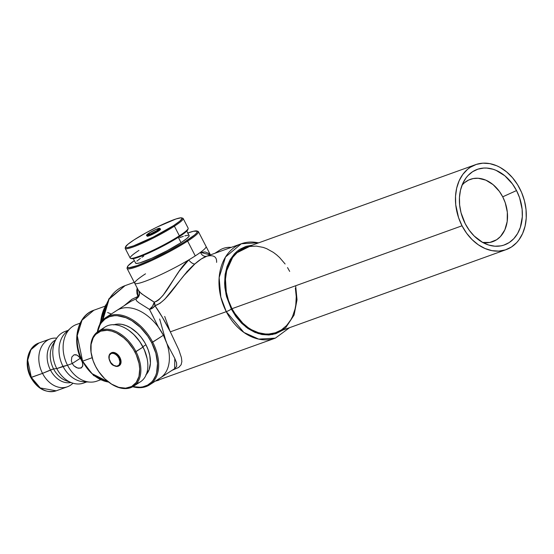 <?xml version="1.0" encoding="UTF-8"?>
<svg xmlns="http://www.w3.org/2000/svg" width="554" height="554" viewBox="0 0 554 554"><rect width="100%" height="100%" fill="white"/><g stroke="black" fill="none" stroke-linecap="round" stroke-linejoin="round"><path stroke-width="0.83" d="M86.133 381.879A27.409 20.623 -109.8 0 1 71.833 382.828A27.409 20.623 -109.8 0 1 56.785 368.597L62.997 366.353A27.409 20.623 70.2 0 0 83.425 381.727L89.928 382.101A30.103 22.652 -109.8 0 1 67.498 365.224L72.214 363.528L71.348 360.786L71.861 356.984L74.063 354.802L76.023 354.726L78.059 355.765L80.808 358.881L82.588 362.78L82.74 366.159L80.919 368.098L77.553 368.029L73.98 365.889L72.214 363.528L80.378 358.251L72.214 363.528L71.348 360.786L71.861 356.984L74.063 354.802L77.041 355.114L79.963 357.69L82.151 361.485L82.906 365.155L81.576 367.773M482.742 242.486A33.115 24.916 70.2 0 0 504.923 229.64A33.115 24.916 70.2 0 0 502.713 196.822L516.529 190.562A40.137 30.2 -109.8 0 1 518.004 232.791A40.137 30.2 -109.8 0 1 487.264 244.549A40.137 30.2 -109.8 0 1 465.235 223.719L461.025 212.722L459.64 205.056L459.453 197.473L460.471 190.264L462.659 183.706L465.935 178.042L467.936 175.618L472.59 171.705L477.943 169.15L483.794 168.063L486.841 168.077L493.012 169.233L496.079 170.362L504.874 175.819L512.464 183.97L516.529 190.562L519.604 197.792L522.117 209.225L522.304 216.808L520.338 227.396L517.588 233.532L513.821 238.663L509.168 242.576L503.815 245.131L500.934 245.865L494.916 246.205L488.746 245.048L482.659 242.437L474.182 236.018L469.293 230.312L465.235 223.719A40.137 30.2 -109.8 0 1 464.231 180.639A40.137 30.2 -109.8 0 1 516.529 190.562L502.713 196.822L499.362 191.379L493.102 184.655L485.844 180.154L478.22 178.27L473.255 178.554L468.608 180.064L464.46 182.744L462.071 185.112A33.115 24.916 70.2 0 1 502.713 196.822L505.255 202.792L507.332 212.224L507.187 221.503L504.839 229.841L500.484 236.51L496.64 239.743L489.854 242.451L482.34 242.41M159.448 229.363L160.411 229.224L160.369 229.619L158.486 231.06L158.098 230.312L158.486 231.06A7.527 0.852 -27.3 0 0 160.508 229.294L160.12 228.539A7.527 0.852 152.7 0 1 158.098 230.312L157.661 230.042A7.126 0.81 152.7 0 1 148.694 234.577A7.126 0.81 152.7 0 1 148.832 233.227L147.011 234.965L150.73 233.746L156.692 230.651L159.587 228.428L155.764 229.522L148.832 233.227A7.126 0.81 152.7 0 1 157.8 228.691A7.126 0.81 152.7 0 1 157.661 230.042L158.098 230.312A7.527 0.852 -27.3 0 0 160.016 228.47M189.094 235.478L189.018 236.267L186.989 238.386L181.047 242.631L178.305 237.313L181.047 242.631A30.103 3.407 -27.3 0 0 189.143 235.547L186.816 231.046M125.211 248.407L130.19 258.067A32.61 3.691 -27.3 0 0 148.638 252.319A32.61 3.691 -27.3 0 0 179.378 235.824L174.392 226.171A32.61 3.691 -27.3 0 0 182.778 218.221L181.712 217.888A31.807 3.601 152.7 0 1 173.527 225.637L174.392 226.171L179.378 235.824L179.247 236.71A31.807 3.601 -27.3 0 0 187.806 229.688L188.152 228.622A32.61 3.691 152.7 0 1 179.378 235.824A32.61 3.691 -27.3 0 0 188.145 228.151L183.166 218.498A32.61 3.691 152.7 0 1 174.392 226.171A32.61 3.691 152.7 0 1 143.659 242.666A32.61 3.691 152.7 0 1 125.211 248.407A32.61 3.691 152.7 0 1 125.55 247.313A32.61 3.691 -27.3 0 0 125.204 247.936A32.61 3.691 -27.3 0 0 142.129 243.344A32.61 3.691 -27.3 0 0 174.392 226.171L173.527 225.637L179.808 221.15L182.127 218.428L181.033 217.805L175.978 218.969L157.031 227.092L146.021 232.812L134.11 239.847A31.807 3.601 152.7 0 1 162.564 224.453A31.807 3.601 152.7 0 1 181.712 217.888M182.079 218.137A32.61 3.691 152.7 0 1 183.166 218.498M216.6 262.361C216.939 256.827 213.726 254.757 206.961 256.142L201.227 258.995L194.897 263.939L184.06 275.4L164.801 299.202L159.974 303.357L154.954 305.711A6.018 4.64 76.2 0 0 154.234 302.179C144.552 296.078 139.414 292.297 138.819 290.836L141.187 293.502L154.234 302.179L156.588 301.293L158.873 299.762L163.105 295.289L179.274 271.079L188.727 259.93A40.137 4.543 -27.3 0 0 195.264 255.893L187.633 241.101L186.767 240.568A39.334 4.453 152.7 0 1 147.856 261.287A39.334 4.453 152.7 0 1 127.434 266.82A39.334 4.453 152.7 0 1 134.331 260.609L128.161 265.685L127.385 267.049L128.736 267.824L137.26 265.601L151.72 259.542L168.693 251.073L184.184 242.202L194.53 235.021L196.622 233.026L197.286 231.219A40.137 4.543 152.7 0 1 198.422 231.655A40.137 4.543 152.7 0 1 187.633 241.101A40.137 4.543 -27.3 0 0 197.951 231.316L196.885 230.976A39.334 4.453 152.7 0 1 186.767 240.568L187.633 241.101L195.264 255.893A40.137 4.543 -27.3 0 0 200.479 252.333A40.137 4.543 -27.3 0 0 206.06 246.447A40.137 4.543 152.7 0 1 200.479 252.333L205.091 251.952L208.629 253.351L210.278 254.944L200.479 252.333A6.018 4.882 -108.2 0 0 206.871 256.177M187.827 232.999A39.334 4.453 152.7 0 1 196.885 230.976M216.739 252.61A40.137 26.045 57.1 0 1 231.323 247.354A40.137 26.045 -122.9 0 0 219.73 250.159L214.904 253.275M110.031 361.298L110.059 361.346A7.126 4.626 57.1 0 1 111.229 353.466A7.126 4.626 57.1 0 1 118.888 358.168L119.394 357.912A7.527 4.882 -122.9 0 0 110.779 353.189A7.527 4.882 -122.9 0 0 109.027 358.161M111.001 353.05L112.822 352.392L115.017 352.78L118.272 355.142L119.941 357.559A7.527 4.882 -122.9 0 0 111.188 352.919L110.648 353.272A7.527 4.882 57.1 0 1 119.394 357.912L119.941 357.559L121.056 361.533L120.717 363.833L119.345 365.571A7.527 4.882 -122.9 0 0 119.941 357.559L119.394 357.912A7.527 4.882 57.1 0 1 118.812 365.91L119.359 365.557A7.527 4.882 -122.9 0 1 119.075 365.723M174.607 368.673L176.664 366.367L176.56 362.78L174.586 358.016L166.913 343.605A40.137 26.045 -122.9 0 0 163.388 335.253L151.671 342.684A39.334 25.519 57.1 0 1 132.995 386.595L140.12 387.239L142.745 386.886L147.523 385.169L151.526 382.149L153.181 380.189L155.743 375.46L156.616 372.738L157.523 363.459L155.826 353.14L151.671 342.684L147.703 336.077L140.342 327.352L131.859 320.704L125.938 317.712L117.219 315.69L114.47 315.697L109.373 316.743L104.962 319.125L101.41 322.747L99.997 324.983L97.608 331.846A39.334 25.519 57.1 0 1 120.682 316.14A39.334 25.519 57.1 0 1 151.671 342.684L152.682 342.171A40.137 26.045 -122.9 0 0 120.613 315.004A40.137 26.045 -122.9 0 0 97.352 332.033A40.137 26.045 57.1 0 1 106.022 317.428A40.137 26.045 57.1 0 1 152.682 342.171L163.388 335.253A40.137 26.045 -122.9 0 0 158.534 327.372A40.137 26.045 -122.9 0 0 116.728 310.51A40.137 26.045 57.1 0 1 158.534 327.372L163.451 335.246L166.913 343.605L163.388 335.253L158.534 327.372L149.462 309.381L138.902 302.768L136.395 300.663L136.049 298.897L131.042 301.258M133.486 386.29L140.481 381.775A32.61 21.163 -122.9 0 0 142.98 347.109L143.001 346.956A31.807 20.637 -122.9 0 0 129.054 330.551L128.687 330.295A32.61 21.163 57.1 0 1 142.98 347.109A32.61 21.163 -122.9 0 0 105.073 327.005L98.086 331.521A32.61 21.163 57.1 0 1 135.993 351.624A32.61 21.163 -122.9 0 0 105.239 329.242A32.61 21.163 -122.9 0 0 91.389 354.401L91.479 354.844A31.807 20.637 57.1 0 1 104.983 330.309A31.807 20.637 57.1 0 1 134.982 352.136L142.98 347.109L135.993 351.624A32.61 21.163 57.1 0 1 133.486 386.29A32.61 21.163 57.1 0 1 109.692 382.876M101.922 329.796A32.61 21.163 57.1 0 1 128.687 330.295M109.512 382.745L109.879 383.008A32.61 21.163 -122.9 0 0 136.665 383.465A32.61 21.163 -122.9 0 0 135.993 351.624L134.982 352.136A31.807 20.637 57.1 0 1 135.64 383.195A31.807 20.637 57.1 0 1 109.512 382.745A31.807 20.637 57.1 0 1 95.565 366.339L98.771 371.686L104.727 378.742L111.589 384.116L118.764 387.357L125.647 388.167L131.63 386.491L136.208 382.468L138.985 376.443L139.719 368.936L139.033 363.424L136.312 354.92L133.466 349.415L127.939 341.929L123.611 337.732L116.575 333.023L111.783 331.126L107.123 330.302L100.78 331.154L95.683 334.429L93.204 337.822L91.091 344.408L91.057 352.268L93.114 360.73L95.565 366.339A31.807 20.637 57.1 0 1 91.479 354.844M91.431 354.622A32.61 21.163 57.1 0 1 98.086 331.521M113.577 324.893L117.483 324.09L121.762 324.339L126.257 325.634L130.786 327.92L137.281 333.009L141.166 337.324L144.518 342.171L145.951 344.747L142.884 346.728L145.951 344.747A30.103 19.529 -122.9 0 0 114.124 324.706M56.73 338.162L56.058 338.12A25.422 19.127 70.2 0 0 42.513 373.375L30.816 377.503L31.322 377.413L27.7 360.148L30.934 349.706L38.946 342.995A25.422 19.127 70.2 0 0 31.322 377.413L42.513 373.375A25.422 19.127 -109.8 0 1 50.137 338.958A25.422 19.127 -109.8 0 1 56.723 338.175M111.299 314.021L107.621 312.532M104.865 306.265L93.875 310.226C77.138 315.6 71.466 341.873 82.089 361.256L82.588 361.166L77.235 335.613L82.02 320.164L93.875 310.226A37.624 28.309 70.2 0 0 82.588 361.166L92.158 357.711L82.588 361.166A37.624 28.309 70.2 0 0 108.563 382.052L91.902 373.576L82.588 361.166L82.089 361.256L82.449 360.896M68.184 330.343L65.005 331.486A27.409 20.623 70.2 0 0 56.785 368.597L53.558 368.902L42.513 373.375L50.449 370.024A22.735 17.105 -109.8 0 1 55.635 339.969A22.735 17.105 70.2 0 0 50.449 370.024L53.558 368.902A22.735 17.105 -109.8 0 1 54.652 342.143M80.143 323.176L76.528 324.471A30.103 22.652 70.2 0 0 67.498 365.224L56.785 368.597A27.409 20.623 -109.8 0 1 56.099 339.173L52.99 344.505A22.735 17.105 70.2 0 0 53.558 368.902A22.735 17.105 70.2 0 0 66.037 380.702L71.833 382.828M81.743 367.655L78.779 368.292L76.314 367.537L73.98 365.889L72.214 363.528L67.498 365.224A30.103 22.652 -109.8 0 1 70.496 328.183L65.732 332.622A27.409 20.623 70.2 0 0 62.997 366.353A27.409 20.623 -109.8 0 1 68.225 330.703M100.579 323.037L104.609 307.643A45.151 33.974 70.2 0 0 100.579 323.037M141.173 293.488L154.074 302.055M152.302 308.294L151.588 307.518M102.829 320.101L109.09 299.167L125.059 285.649A50.172 37.748 70.2 0 0 102.829 320.101M206.961 256.142C203.353 257.347 199.329 259.951 194.897 263.939C179.413 276.938 168.52 301.334 154.954 305.711L162.377 317.29L170.32 331.839L226.281 311.667A50.172 37.748 -109.8 0 1 241.329 243.753L225.52 257.001L219.142 277.602L220.817 297.082L226.281 311.667A4.016 0.457 -27.3 0 0 231.337 309.111L225.935 294.119L225.215 273.932L234.12 254.154L252.292 245.131M462.029 225.79A45.151 33.974 -109.8 0 1 475.567 164.663A45.151 33.974 -109.8 0 1 519.728 188.492A45.151 33.974 -109.8 0 1 506.19 249.619A45.151 33.974 -109.8 0 1 462.029 225.79L231.974 308.703L462.029 225.79L466.593 233.206L472.098 239.626L478.317 244.792L485.027 248.517L491.959 250.65L498.849 251.107L505.428 249.875L511.453 247.008L516.688 242.604L518.946 239.875L522.623 233.504L525.088 226.122L526.238 218.013L526.023 209.488L524.465 200.867L521.612 192.487L517.574 184.676L512.519 177.723L506.626 171.899L500.13 167.433L496.73 165.764L489.798 163.631L482.908 163.174L476.329 164.406L470.304 167.273L467.576 169.295L462.812 174.406L459.134 180.777L456.669 188.159L455.52 196.268L455.734 204.8L458.567 217.653L462.029 225.79M475.567 164.663L245.519 247.576A45.151 33.974 70.2 0 0 231.974 308.703L228.518 300.566L226.295 292.027L225.471 279.174L226.621 271.065L229.079 263.683L232.763 257.319L237.521 252.208L240.249 250.186L245.547 247.562M206.877 256.17L241.329 243.753A50.172 37.748 -109.8 0 1 258.51 242.887M136.783 290.331L137.191 288.038L137.918 296.473L136.963 293.468L136.783 290.331M124.144 305.718L131.928 299.271L137.918 296.473A6.018 4.723 -105 0 1 136.049 298.897L130.917 301.341M166.913 343.605A40.137 26.045 57.1 0 1 160.307 377.925A40.137 26.045 -122.9 0 0 166.913 343.605L163.451 335.246L158.534 327.372M139.373 292.623A6.018 5.021 -18.9 0 1 137.918 296.473L139.151 294.423L139.324 292.2M155.383 381.104A50.172 37.748 70.2 0 0 159.081 380.044L155.383 381.104M252.679 245.103L245.955 246.364L239.792 249.3L237.008 251.364L234.446 253.801L230.111 259.694L226.953 266.758L225.097 274.715L224.619 283.26L224.903 287.651L226.496 296.466L231.337 309.111A4.016 0.457 152.7 0 1 226.281 311.667L243.885 332.435L258.704 339.117L275.352 338.141A50.172 37.748 -109.8 0 1 226.281 311.667L170.32 331.839L178.797 349.789L181.387 357.538L181.871 361.513L181.13 364.726L178.762 367.392L172.017 370.349M206.815 256.19A6.018 4.882 71.8 0 1 200.479 252.333A40.137 4.543 -27.3 0 1 195.264 255.893A40.137 4.543 -27.3 0 1 188.727 259.93A40.137 4.543 152.7 0 1 134.733 283.26A40.137 4.543 152.7 0 1 140.314 277.374A40.137 4.543 -27.3 0 1 145.522 273.821M170.009 331.23L164.704 316.438M295.663 285.746L297.027 299.783L294.098 315.025L285.552 327.94L272.471 334.568L258.212 333.591L245.99 327.082L231.337 309.111L236.004 316.701L241.627 323.259L247.991 328.543L254.847 332.345L261.931 334.526L268.974 334.997L275.705 333.737L282.914 330.087M246.274 247.313L249.515 246.488L256.28 246.101L263.226 247.403L266.682 248.677L273.385 252.395L276.571 254.812L279.611 257.562L285.109 263.981M287.526 267.582L289.68 271.398M295.358 288.073L296.252 296.688L295.781 305.053L295.04 309.035L292.574 316.417L290.878 319.741L286.64 325.51L281.404 329.914L275.38 332.788L268.794 334.02L265.373 334L258.427 332.698L251.578 329.755L248.268 327.705L242.043 322.539L236.544 316.119L231.974 308.703A45.151 33.974 70.2 0 0 276.134 332.525L506.19 249.619M165.535 339.817L159.656 318.993M86.569 381.609A27.409 20.623 -109.8 0 1 62.997 366.353L67.498 365.224A30.103 22.652 70.2 0 0 96.943 381.11L100.551 379.809M68.821 381.457A22.735 17.105 -109.8 0 1 53.558 368.902L56.785 368.597A27.409 20.623 70.2 0 0 83.592 383.063L86.77 381.921M56.099 339.173A27.409 20.623 -109.8 0 1 67.713 330.78M50.449 370.024A22.735 17.105 70.2 0 0 70.967 382.509A22.735 17.105 -109.8 0 1 50.449 370.024M42.513 373.375A25.422 19.127 70.2 0 0 72.47 383.659L72.962 383.202A25.422 19.127 -109.8 0 1 67.373 386.789A25.422 19.127 -109.8 0 1 42.513 373.375M31.322 377.413A25.422 19.127 70.2 0 0 56.183 390.826L40.241 387.932L31.322 377.413M50.137 338.958L38.946 342.995C27.471 346.721 23.677 364.47 30.816 377.503L31.356 377.032M194.897 263.939A6.018 2.59 47.7 0 1 188.727 259.93A6.018 2.59 -132.3 0 0 194.897 263.939M153.59 317.414L149.462 309.381A6.018 2.777 -56.4 0 0 154.234 302.179L154.954 305.711L152.599 308.1L149.462 309.381L152.551 306.244L154.234 302.179C166.969 297.339 174.745 272.062 188.727 259.93A40.137 4.543 -27.3 0 1 134.733 283.26L138.971 291.473L139.463 294.056M187.051 271.225L187.245 272.159M149.462 309.381A6.018 4.127 147.4 0 0 154.954 305.711C159.753 312.47 164.87 321.175 170.32 331.839M174.669 368.639L174.78 358.424M139.303 292.103L139.414 294.465L138.666 296.529L136.049 298.897A6.018 5.935 -175 0 0 139.456 294.126M136.049 298.897L137.918 296.473M146.284 374.469A30.103 19.529 -122.9 0 0 145.951 344.747L148.264 350.059L149.781 355.426L150.418 363.133L149.068 369.83L145.84 374.947M152.682 342.171A40.137 26.045 57.1 0 1 149.594 384.843A40.137 26.045 57.1 0 1 132.725 386.754A40.137 26.045 -122.9 0 0 152.682 342.171M147.087 358.466L144.324 349.74L139.795 341.61L133.839 334.554L129.04 330.544M147.177 358.895L147.087 358.452A31.807 20.637 -122.9 0 0 143.001 346.956L142.98 347.109A32.61 21.163 57.1 0 1 147.177 358.895A32.61 21.163 57.1 0 1 136.637 383.5M113.272 365.086A7.527 4.882 -122.9 0 0 118.681 365.993A7.527 4.882 -122.9 0 0 119.394 357.912L118.888 358.168L117.309 355.883L115.301 354.186L113.161 353.334L111.229 353.466L109.318 355.412L109.152 358.819L110.779 362.545L113.646 365.328L116.797 366.236L119.158 364.961L119.948 361.928L118.888 358.168A7.126 4.626 57.1 0 1 117.718 366.049A7.126 4.626 57.1 0 1 110.059 361.346L109.955 361.367C111.368 365.148 114.318 366.658 118.812 365.91M197.286 231.219L193.519 231.253L187.529 233.109M133.32 258.656L135.647 263.157A30.103 3.407 -27.3 0 0 152.675 257.859A30.103 3.407 -27.3 0 0 181.047 242.631L167.218 250.671L151.761 258.268L139.892 262.859L136.637 263.489L135.605 262.901M136.873 261.142L140.349 258.372M141.942 257.264L143.742 256.073M179.711 237.638L183.367 236.323M184.898 235.845L188.152 235.221M187.633 241.101A40.137 4.543 152.7 0 1 149.802 261.398A40.137 4.543 152.7 0 1 127.095 268.468A40.137 4.543 152.7 0 1 127.399 267.284A40.137 4.543 -27.3 0 0 127.088 267.887A40.137 4.543 -27.3 0 0 147.925 262.243A40.137 4.543 -27.3 0 0 187.633 241.101M134.11 239.847L127.835 244.335L125.509 247.056L125.973 247.61L127.503 247.596L133.493 245.879L153.382 237.008L173.527 225.637A31.807 3.601 152.7 0 1 142.059 242.396A31.807 3.601 152.7 0 1 125.55 246.869A31.807 3.601 152.7 0 1 134.11 239.847M146.852 235.512A7.527 0.852 -27.3 0 0 151.408 233.933A7.527 0.852 -27.3 0 0 158.098 230.312A7.527 0.852 152.7 0 1 151 234.113A7.527 0.852 152.7 0 1 146.748 235.443L147.135 236.191A7.527 0.852 -27.3 0 0 151.387 234.868A7.527 0.852 -27.3 0 0 158.486 231.06L150.016 235.464L147.593 236.26L147.122 236.129L147.669 235.485M131.319 258.476L134.366 258.448L141.242 256.197L161.879 246.662L181.144 235.457L186.497 231.357L187.848 229.501M130.578 258.337L131.644 258.676A31.807 3.601 -27.3 0 0 150.792 252.105A31.807 3.601 -27.3 0 0 179.247 236.71L179.378 235.824A32.61 3.691 152.7 0 1 150.203 251.606A32.61 3.691 152.7 0 1 130.578 258.337A32.61 3.691 152.7 0 1 138.964 250.387M160.12 228.539L159.407 228.248C157.648 228.504 154.109 230.173 148.797 233.241L149.324 233.719M210.416 254.888L198.422 231.655M110.648 353.272C108.515 355.052 108.286 357.752 109.955 361.367M131.049 301.251L106.022 317.428M105.662 304.929L99.651 324.699M134.255 282.339L125.059 285.649L108.861 298.876L101.943 321.112M241.329 243.753L258.967 242.728M174.628 368.666L149.594 384.843M155.349 381.124L275.352 338.141L289.583 327.684M67.373 386.789L56.183 390.826C45.899 393.375 37.443 388.929 30.816 377.503M82.089 361.256L93.674 375.57L108.722 382.163M134.733 283.26L127.095 268.468M127.088 267.887L127.434 266.82M125.204 247.936L125.55 246.869M148.797 233.241C146.637 234.778 145.951 235.512 146.748 235.443"/></g></svg>
